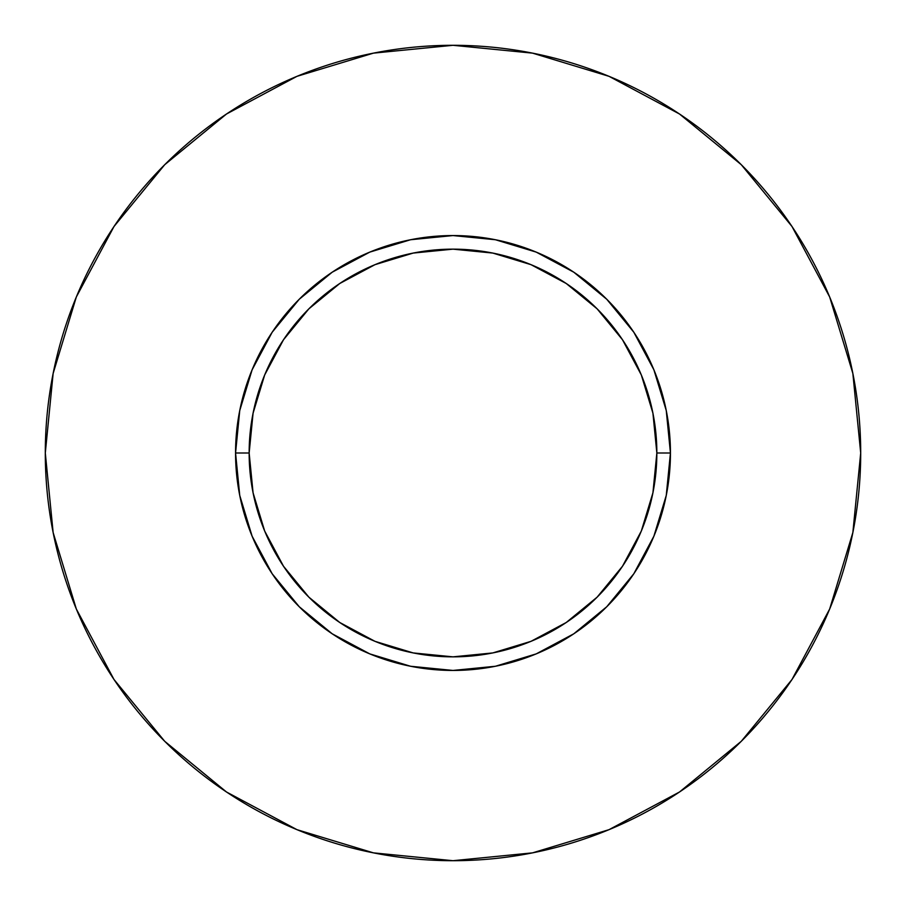 <?xml version="1.0" encoding="UTF-8"?>
<svg xmlns="http://www.w3.org/2000/svg" width="906" height="906" viewBox="0 0 906 906"><rect width="100%" height="100%" fill="white"/><g stroke="black" fill="none" stroke-linecap="round" stroke-linejoin="round"><path stroke-width="0.68" stroke-dasharray="4.53 3.4" d="M249.15 453A203.85 203.85 0 0 0 453 656.85A203.85 203.85 0 0 0 656.85 453A203.85 203.85 0 0 0 453 249.15A203.85 203.85 0 0 0 249.15 453A203.85 203.85 0 0 0 453 656.85A203.85 203.85 0 0 0 656.85 453A203.85 203.85 0 0 0 453 249.15A203.85 203.85 0 0 0 249.15 453M791.912 679.613L829.67 609.025L852.863 532.535L860.7 453A407.7 407.7 0 0 0 453 45.3A407.7 407.7 0 0 0 45.3 453A407.7 407.7 0 0 0 453 860.7A407.7 407.7 0 0 0 860.7 453L852.863 373.465L829.67 296.975L791.991 226.489M679.613 114.088L609.025 76.331L532.535 53.137L453 45.3L373.465 53.137L296.975 76.331L226.489 114.009M114.088 226.387L76.331 296.975L53.137 373.465L45.3 453L53.137 532.535L76.331 609.025L114.009 679.511M226.387 791.912L296.975 829.67L373.465 852.863L453 860.7L532.535 852.863L609.025 829.67L679.511 791.991"/><path stroke-width="1.36" d="M656.85 453L670.44 453A217.44 217.44 0 0 1 453 670.44A217.44 217.44 0 0 1 235.56 453L249.15 453A203.85 203.85 0 0 1 453 249.15A203.85 203.85 0 0 1 656.85 453A203.85 203.85 0 0 1 453 656.85A203.85 203.85 0 0 1 249.15 453L253.068 492.773L264.665 531.007L283.51 566.25L308.855 597.145L339.75 622.49L374.993 641.335L413.227 652.932L453 656.85L492.773 652.932L531.007 641.335L566.25 622.49L597.145 597.145L622.49 566.25L641.335 531.007L652.932 492.773L656.85 453L652.932 413.227L641.335 374.993L622.49 339.75L597.145 308.855L566.25 283.51L531.007 264.665L492.773 253.068L453 249.15L413.227 253.068L374.993 264.665L339.75 283.51L308.855 308.855L283.51 339.75L264.665 374.993L253.068 413.227L249.15 453L235.56 453L239.739 410.577L252.117 369.784L272.208 332.196L299.252 299.252L332.196 272.208L369.784 252.117L410.577 239.739L453 235.56L495.423 239.739L536.216 252.117L573.804 272.208L606.748 299.252L633.792 332.196L653.883 369.784L666.261 410.577L670.44 453L666.261 495.423L653.883 536.216L633.792 573.804L606.748 606.748L573.804 633.792L536.216 653.883L495.423 666.261L453 670.44L410.577 666.261L369.784 653.883L332.196 633.792L299.252 606.748L272.208 573.804L252.117 536.216L239.739 495.423L235.56 453A217.44 217.44 0 0 1 453 235.56A217.44 217.44 0 0 1 670.44 453L656.85 453M45.3 453A407.7 407.7 0 0 1 453 45.3A407.7 407.7 0 0 1 860.7 453A407.7 407.7 0 0 1 453 860.7A407.7 407.7 0 0 1 45.3 453L53.137 532.535L76.331 609.025L114.009 679.511L164.711 741.289L226.489 791.991L296.975 829.67L373.465 852.863L453 860.7L532.535 852.863L609.025 829.67L679.511 791.991L741.289 741.289L791.991 679.511L829.67 609.025L852.863 532.535L860.7 453L852.863 373.465L829.67 296.975L791.991 226.489L741.289 164.711L679.511 114.009L609.025 76.331L532.535 53.137L453 45.3L373.465 53.137L296.975 76.331L226.489 114.009L164.711 164.711L114.009 226.489L76.331 296.975L53.137 373.465L45.3 453M791.991 226.489L741.289 164.711L679.613 114.088M226.489 114.009L164.711 164.711L114.088 226.387M114.009 679.511L164.711 741.289L226.387 791.912M679.511 791.991L741.289 741.289L791.912 679.613"/></g></svg>
